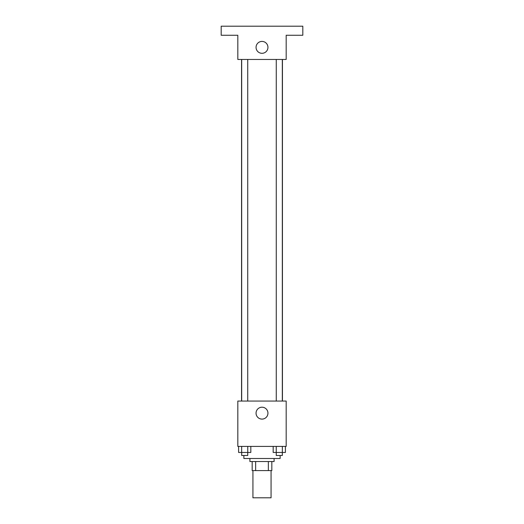 <?xml version="1.0" encoding="UTF-8"?>
<svg xmlns="http://www.w3.org/2000/svg" width="524" height="524" viewBox="0 0 524 524"><rect width="100%" height="100%" fill="white"/><g stroke="black" fill="none" stroke-linecap="round" stroke-linejoin="round"><path stroke-width="0.79" d="M252.928 470.591L252.928 497.8L271.072 497.8L271.072 470.591M268.36 461.526L268.36 470.591L252.175 470.591L252.175 461.526M268.36 470.591L271.825 470.591L271.825 461.526L271.825 470.591M274.091 458.5L274.091 461.526L249.909 461.526L249.909 458.5M255.64 461.526L255.64 470.591M243.863 455.474L243.863 458.5L280.137 458.5L280.137 455.474M286.183 446.409L237.817 446.409L237.817 401.063L286.183 401.063L286.183 446.409M267.947 413.154A5.947 5.947 0 0 1 259.026 418.303A5.947 5.947 0 0 1 259.026 408.006A5.947 5.947 0 0 1 267.947 413.154M282.436 59.454L282.436 401.063M276.266 401.063L276.266 59.454M247.734 59.454L247.734 401.063M286.183 59.454L237.817 59.454L237.817 35.272L221.187 35.272L221.187 26.2L302.813 26.2L302.813 35.272L286.183 35.272L286.183 59.454M267.947 47.363A5.947 5.947 0 0 1 259.026 52.511A5.947 5.947 0 0 1 259.026 42.215A5.947 5.947 0 0 1 267.947 47.363M285.403 446.409L285.403 452.454L273.181 452.454L273.181 446.409M282.344 446.409L282.344 452.454M276.24 446.409L276.24 452.454M282.318 452.454L282.318 455.474L276.266 455.474L276.266 452.454M250.819 446.409L250.819 452.454L238.597 452.454L238.597 446.409M247.76 446.409L247.76 452.454M241.656 446.409L241.656 452.454M247.734 452.454L247.734 455.474L241.682 455.474L241.682 452.454M241.564 59.454L241.564 401.063M282.318 401.063L282.318 59.454M241.682 59.454L241.682 401.063"/></g></svg>
